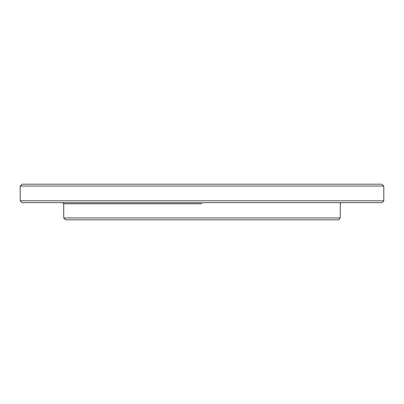 <?xml version="1.0" encoding="UTF-8"?>
<svg xmlns="http://www.w3.org/2000/svg" width="404" height="404" viewBox="0 0 404 404"><rect width="100%" height="100%" fill="white"/><g stroke="black" fill="none" stroke-linecap="round" stroke-linejoin="round"><path stroke-width="0.61" d="M381.952 184.194L22.048 184.194L20.2 186.042L383.8 186.042L381.952 184.194M20.2 200.818L22.048 202.667L381.952 202.667L383.8 200.818L20.2 200.818L20.2 186.042M62.625 202.667L63.731 203.773L202 203.773M63.731 217.958L65.579 219.806L338.421 219.806L340.269 217.958L63.731 217.958L63.731 203.773M383.8 200.818L383.8 186.042M340.269 217.958L340.269 203.773L341.375 202.667"/></g></svg>
